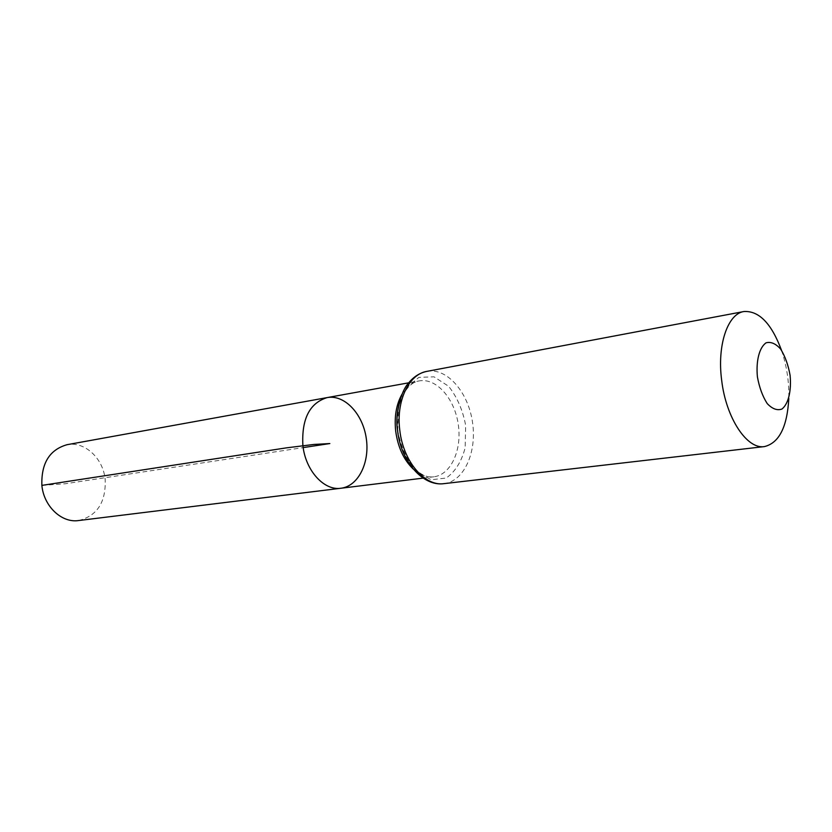 <?xml version="1.0" encoding="UTF-8"?>
<svg xmlns="http://www.w3.org/2000/svg" width="832" height="832" viewBox="0 0 832 832"><rect width="100%" height="100%" fill="white"/><g stroke="black" fill="none" stroke-linecap="round" stroke-linejoin="round"><path stroke-width="0.62" stroke-dasharray="4.16 3.12" d="M340.995 488.238C358.446 486.169 370.063 462.28 366.226 438.027C362.679 413.722 344.49 394.368 327.215 397.582M781.498 350.282C786.77 365.903 789.204 381.94 788.809 398.424M78.582 520.551C97.146 515.902 106.018 502.247 105.186 479.565C103.241 458.37 84.76 441.064 67.059 444.694M41.87 485.389L65.541 483.725L303.17 447.606M401.856 394.503C406.442 386.786 412.246 382.262 419.276 380.9C436.322 377.738 454.459 398.382 458.214 424.039C462.249 449.665 451.069 474.76 433.857 476.798C426.743 477.599 419.848 474.999 413.182 468.998M426.93 371.363C446.846 367.505 468.042 391.789 472.451 421.876C477.183 451.922 464.162 481.406 443.997 483.642M397.717 430.57L398.497 407.108L406.12 388.097L418.87 377.374L434.034 376.834L448.583 386.246C457.059 396.947 462.758 410.01 465.67 425.443L465.14 447.824C461.521 461.677 455.198 471.754 446.181 478.046L431.122 479.783L416.021 471.11C406.952 460.387 400.858 446.878 397.717 430.57M423.176 478.119L433.857 476.798C419.536 479.596 400.816 458.234 397.873 430.685C394.545 405.049 405.766 382.533 419.276 380.9L408.689 382.824"/><path stroke-width="1.25" d="M302.869 445.338C305.417 470.506 324.074 490.984 340.995 488.238C358.446 486.169 370.063 462.28 366.226 438.027C362.679 413.722 344.49 394.368 327.215 397.582C309.66 402.948 301.548 418.87 302.869 445.338C305.417 470.506 324.074 490.984 340.995 488.238L78.582 520.551C61.714 523.162 43.794 506.386 41.87 485.389C41.163 463.268 49.556 449.706 67.059 444.694L327.215 397.582C309.66 402.948 301.548 418.87 302.869 445.338M757.401 376.834C755.882 360.849 759.366 347.412 766.095 342.815C770.952 341.536 775.83 343.647 780.707 349.159C785.127 356.356 788.258 365.061 790.088 375.274C791.596 390.686 788.424 403.978 781.914 409.063C777.13 410.727 772.221 408.886 767.198 403.541C762.58 396.334 759.325 387.431 757.401 376.834M788.809 398.424C787.238 426.941 779.116 442.998 764.431 446.586C747.105 449.623 726.086 418.174 721.698 380.505C716.914 345.405 727.646 313.778 743.902 311.532C758.992 310.596 771.524 323.513 781.498 350.282M303.17 447.606L329.846 443.55L313.83 444.454L286.437 447.855L41.87 485.389M413.182 468.998C403.728 459.836 397.894 447.2 395.689 431.09C394.191 416.832 396.24 404.633 401.856 394.503M399.766 430.04C395.97 401.034 408.918 374.109 426.93 371.363C419.401 372.902 412.963 377.177 407.618 384.197C402.002 390.302 394.503 412.516 397.561 430.446C400.722 461.084 422.75 486.741 443.997 483.642C424.705 486.689 403.031 461.198 399.766 430.04M408.689 382.824L327.215 397.582M423.176 478.119L340.995 488.238M743.902 311.532L426.93 371.363M764.431 446.586L443.997 483.642"/></g></svg>
